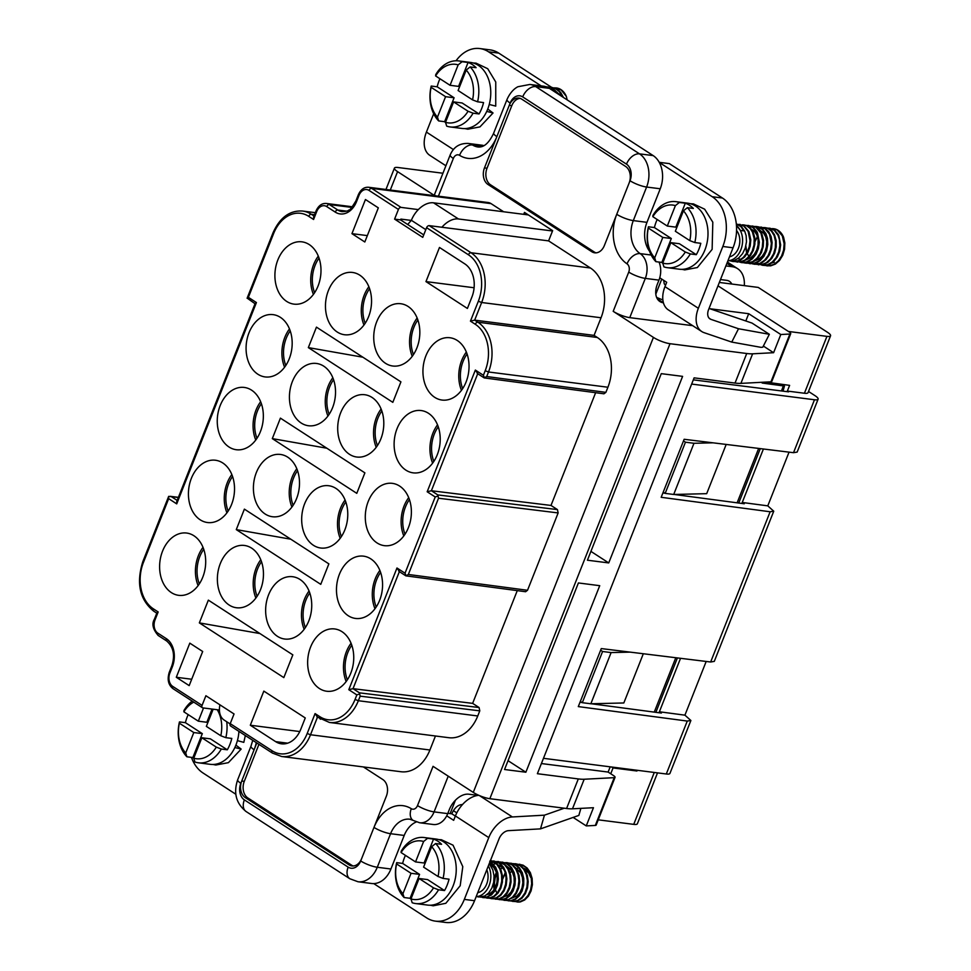 <?xml version="1.0" encoding="UTF-8"?>
<svg xmlns="http://www.w3.org/2000/svg" width="971" height="971" viewBox="0 0 971 971"><rect width="100%" height="100%" fill="white"/><g stroke="black" fill="none" stroke-linecap="round" stroke-linejoin="round"><path stroke-width="1.46" d="M529.899 84.453A25.125 18.315 97.3 0 1 535.725 86.613A12.562 8.12 122.9 0 0 522.701 96.906A12.562 9.152 -82.7 0 0 510.151 103.06L496.861 136.62A12.562 2.84 21.6 0 1 493.705 133.088L506.996 99.528C511.062 90.364 516.548 87.39 517.98 86.722L529.899 84.453L543.554 86.188A25.125 18.315 97.3 0 1 549.38 88.361L653.167 155.603A25.125 18.315 97.3 0 1 659.273 162.424A25.125 18.315 97.3 0 1 660.244 188.775L646.965 222.335A25.125 18.315 -82.7 0 0 649.538 251.222M659.042 262.073A18.837 13.74 97.3 0 1 659.746 277.791A18.837 13.74 97.3 0 1 658.957 280.134L657.379 284.115A18.837 12.174 -57.1 0 0 659.928 301.556A18.837 12.174 -57.1 0 0 663.411 302.806L657.355 298.886M656.627 297.417L661.773 299.529A75.362 17.053 21.6 0 0 662.829 299.554M745.825 320.964L748.702 313.706L709.947 308.754M748.702 313.706L780.805 334.51L789.884 334.036A6.275 1.42 21.6 0 0 790.71 333.684A6.275 1.42 21.6 0 0 789.144 331.924L717.994 285.826M447.728 813.625L434.086 811.877A18.837 13.74 97.3 0 1 419.63 822.753L433.272 824.488A18.837 13.74 -82.7 0 0 446.721 815.822A18.837 13.74 -82.7 0 0 447.728 813.625L449.306 809.644A18.837 12.174 -57.1 0 1 468.859 794.217L478.108 795.395M258.929 744.356L244.279 781.352A12.562 9.152 -82.7 0 0 247.823 797.931L245.275 797.604A12.562 9.152 97.3 0 1 241.73 781.024L240.82 783.294A12.562 9.152 -82.7 0 0 244.364 799.886L348.152 867.127A12.562 9.152 -82.7 0 0 360.702 860.961A12.562 2.84 21.6 0 0 377.282 867.261A25.125 18.315 97.3 0 1 358.008 881.753L371.65 883.501A25.125 18.315 -82.7 0 0 373.738 883.598A25.125 18.315 -82.7 0 0 390.925 869.009L404.215 835.448L390.573 833.701L377.282 867.261L390.925 869.009M380.863 438.904A31.4 22.891 97.3 0 1 356.77 457.025A31.4 22.891 97.3 0 1 338.042 422.98A31.4 22.891 97.3 0 1 364.732 394.724A31.4 22.891 97.3 0 1 380.863 438.904M332.592 407.626A31.4 22.891 97.3 0 1 308.499 425.747A31.4 22.891 97.3 0 1 289.771 391.701A31.4 22.891 97.3 0 1 316.461 363.457A31.4 22.891 97.3 0 1 332.592 407.626M229.047 447.024A31.4 22.891 97.3 0 1 218.584 410.502A31.4 22.891 97.3 0 1 244.279 387.441A31.4 22.891 97.3 0 1 263.007 421.487A31.4 22.891 97.3 0 1 236.329 449.731A31.4 22.891 97.3 0 1 229.047 447.024M428.429 413.258A31.4 22.891 97.3 0 1 438.88 449.779A31.4 22.891 97.3 0 1 413.185 472.853A31.4 22.891 97.3 0 1 394.457 438.795A31.4 22.891 97.3 0 1 421.147 410.551A31.4 22.891 97.3 0 1 428.429 413.258M368.616 316.631A31.4 22.891 97.3 0 1 344.523 334.74A31.4 22.891 97.3 0 1 325.807 300.694A31.4 22.891 97.3 0 1 352.485 272.45A31.4 22.891 97.3 0 1 368.616 316.631M341.95 631.66A31.4 22.891 97.3 0 1 352.412 668.182A31.4 22.891 97.3 0 1 326.717 691.243A31.4 22.891 97.3 0 1 307.989 657.197A31.4 22.891 97.3 0 1 334.667 628.953A31.4 22.891 97.3 0 1 341.95 631.66M272.305 438.613L356.782 493.341L364.89 472.865L280.413 418.137L272.305 438.613L326.839 448.214M236.281 529.608L320.758 584.348L328.866 563.872L244.389 509.132L236.281 529.608L290.815 539.208M296.568 498.633A31.4 22.891 97.3 0 1 272.475 516.742A31.4 22.891 97.3 0 1 253.747 482.696A31.4 22.891 97.3 0 1 280.425 454.452A31.4 22.891 97.3 0 1 296.568 498.633M286.688 301.423A31.4 22.891 97.3 0 1 276.237 264.901A31.4 22.891 97.3 0 1 301.932 241.84A31.4 22.891 97.3 0 1 320.648 275.885A31.4 22.891 97.3 0 1 293.97 304.129A31.4 22.891 97.3 0 1 286.688 301.423M308.802 620.906A31.4 22.891 97.3 0 1 284.709 639.027A31.4 22.891 97.3 0 1 265.981 604.982A31.4 22.891 97.3 0 1 292.672 576.725A31.4 22.891 97.3 0 1 308.802 620.906M231.025 726.138A2.512 1.626 -57.1 0 1 230.564 725.968A2.512 1.626 -57.1 0 1 230.224 723.638L234.047 713.976L205.888 695.734L202.065 705.395A2.512 1.626 122.9 0 0 202.405 707.725A2.512 1.626 122.9 0 0 202.866 707.895L219.434 710.007M523.721 214.336L524.486 212.406L552.645 230.649L548.591 240.881L429.194 225.636A2.512 1.626 122.9 0 0 426.585 227.687L422.749 237.361L394.59 219.118L398.426 209.445A2.512 1.626 -57.1 0 1 401.023 207.393L418.343 209.602M467.391 308.45L425.966 281.602L439.475 247.471L464.818 263.894A25.125 18.315 97.3 0 1 471.894 297.077L467.391 308.45M189.806 643.142L202.684 651.492L189.175 685.611L176.297 677.273L189.806 643.142M351.939 233.647L364.817 241.985L378.326 207.855L365.448 199.516L351.939 233.647L367.341 235.613M305.258 717.945L263.833 691.109L250.312 725.228L275.655 741.65A25.125 18.315 -82.7 0 0 281.481 743.81A25.125 18.315 -82.7 0 0 300.755 729.318L305.258 717.945M257.861 374.223A31.4 22.891 97.3 0 1 247.411 337.702A31.4 22.891 97.3 0 1 273.106 314.64A31.4 22.891 97.3 0 1 291.834 348.686A31.4 22.891 97.3 0 1 265.144 376.93A31.4 22.891 97.3 0 1 257.861 374.223M308.341 347.606L392.818 402.346L400.926 381.87L316.449 327.13L308.341 347.606L362.875 357.207M171.394 592.626A31.4 22.891 97.3 0 1 160.943 556.104A31.4 22.891 97.3 0 1 186.638 533.043A31.4 22.891 97.3 0 1 205.354 567.088A31.4 22.891 97.3 0 1 178.676 595.332A31.4 22.891 97.3 0 1 171.394 592.626M260.531 589.628A31.4 22.891 97.3 0 1 236.439 607.749A31.4 22.891 97.3 0 1 217.71 573.703A31.4 22.891 97.3 0 1 244.401 545.459A31.4 22.891 97.3 0 1 260.531 589.628M370.776 558.859A31.4 22.891 97.3 0 1 381.239 595.381A31.4 22.891 97.3 0 1 355.544 618.442A31.4 22.891 97.3 0 1 336.816 584.396A31.4 22.891 97.3 0 1 363.494 556.152A31.4 22.891 97.3 0 1 370.776 558.859M399.603 486.058A31.4 22.891 97.3 0 1 410.053 522.58A31.4 22.891 97.3 0 1 384.358 545.653A31.4 22.891 97.3 0 1 365.63 511.596A31.4 22.891 97.3 0 1 392.32 483.352A31.4 22.891 97.3 0 1 399.603 486.058M457.244 340.457A31.4 22.891 97.3 0 1 467.706 376.979A31.4 22.891 97.3 0 1 442.011 400.052A31.4 22.891 97.3 0 1 423.283 365.994A31.4 22.891 97.3 0 1 449.961 337.75A31.4 22.891 97.3 0 1 457.244 340.457M416.899 347.909A31.4 22.891 97.3 0 1 392.806 366.018A31.4 22.891 97.3 0 1 374.078 331.973A31.4 22.891 97.3 0 1 400.756 303.729A31.4 22.891 97.3 0 1 416.899 347.909M344.839 529.911A31.4 22.891 97.3 0 1 320.746 548.02A31.4 22.891 97.3 0 1 302.017 513.975A31.4 22.891 97.3 0 1 328.696 485.731A31.4 22.891 97.3 0 1 344.839 529.911M199.346 622.884L283.823 677.612L292.829 654.867L208.352 600.139L199.346 622.884L259.937 633.553M200.22 519.825A31.4 22.891 97.3 0 1 189.758 483.303A31.4 22.891 97.3 0 1 215.453 460.242A31.4 22.891 97.3 0 1 234.181 494.288A31.4 22.891 97.3 0 1 207.503 522.532A31.4 22.891 97.3 0 1 200.22 519.825M541.405 763.546L608.125 772.066L613.49 775.55A6.275 1.42 21.6 0 1 615.068 777.31A6.275 1.42 21.6 0 1 614.23 777.662L584.19 779.24L572.477 808.807A37.675 8.521 -158.4 0 1 566.591 808.503L489.845 798.696A12.562 2.84 -158.4 0 1 473.278 792.397L433.054 766.337L417.506 805.578A12.562 2.84 21.6 0 0 434.086 811.877L448.226 776.169M610.189 766.835L608.125 772.066M762.453 382.258L762.15 383.035L784.447 386.057L783.039 391.143M643.324 653.738L623.831 702.968L590.841 703.769L582.309 702.688L602.578 651.492L611.111 652.585L630.118 652.124M712.993 442.825L693.974 443.286L685.453 442.193L665.184 493.377L673.704 494.47L706.694 493.669L726.187 444.439M247.156 298.133L255.458 304.032M178.336 497.468L168.663 496.375L168.663 498.657L143.441 562.391A35.162 25.634 -82.7 0 0 153.357 608.829L158.176 611.961L156.877 612.956L154.401 619.195C151.597 623.916 152.872 629.354 158.212 635.495A2.512 1.626 -57.1 0 1 157.872 633.177L166.32 638.651A21.35 15.56 97.3 0 1 172.34 666.846L169.864 673.097A10.05 7.319 -82.7 0 0 172.692 686.376L202.065 705.395M176.71 503.876L176.758 501.461L255.118 303.547L256.417 302.551L176.71 503.876L168.663 498.657M398.426 209.445L369.053 190.425A10.05 7.319 -82.7 0 0 359.015 195.353L356.539 201.604A21.35 15.56 97.3 0 1 335.201 212.079L326.754 206.605A10.05 7.319 -82.7 0 0 316.716 211.544L316.085 210.828L313.621 217.067L313.572 219.482L308.742 216.351A35.162 25.634 -82.7 0 0 273.604 233.61L248.382 297.332L247.107 298.267M442.934 173.239L398.061 167.51A12.562 2.84 21.6 0 0 394.432 168.092A12.562 2.84 21.6 0 0 397.576 171.636L434.741 195.705M491.059 203.619L371.662 188.362A12.562 9.152 97.3 0 0 368.749 187.282L488.146 202.526A12.562 9.152 97.3 0 1 491.059 203.619L503.658 211.775M548.591 240.881L590.429 267.996A37.675 27.467 97.3 0 1 601.049 317.76L481.652 302.503L474.673 320.139L470.45 321.146L478.339 301.241A35.162 25.634 -82.7 0 0 468.423 254.79L426.585 227.687M594.07 335.383L474.673 320.139L477.89 322.214L597.286 337.471L594.07 335.383L601.049 317.76M597.286 337.471A37.675 27.467 97.3 0 1 607.919 387.235L488.51 371.978L486.714 376.542L605.892 392.357L607.919 387.235M605.892 392.357L603.95 393.801L484.262 377.925M557.439 509.605L558.143 512.931L438.528 498.232L437.812 494.919L557.439 509.605L551.006 505.442L595.636 392.697M527.52 590.283L525.59 591.727L405.89 575.852L408.342 574.468L527.52 590.283L558.143 512.931M517.276 590.623L472.634 703.368L479.079 707.531L479.783 710.857L360.156 696.158L359.452 692.845L479.079 707.531M360.156 696.158L358.36 700.722L477.756 715.967L479.783 710.857M477.756 715.967A37.675 27.467 97.3 0 1 448.845 737.705L329.448 722.46A37.675 27.467 97.3 0 0 358.36 700.722L355.046 699.46L356.843 694.908L348.795 689.689L396.981 567.999L405.028 573.206L435.214 496.982L427.167 491.763L475.353 370.072L483.4 375.279L485.197 370.716A35.162 25.634 -82.7 0 0 475.28 324.278L470.45 321.146M317.444 717.229L310.514 734.756L429.91 750L435.457 736.006M429.91 750A37.675 27.467 97.3 0 1 400.999 771.739L281.602 756.494A37.675 27.467 97.3 0 0 310.514 734.756L307.2 733.493L315.077 713.588L319.908 716.719A35.162 25.634 -82.7 0 0 355.046 699.46M256.793 742.961L241.73 781.024L244.279 781.352M360.702 860.961L386.373 796.123A12.562 9.152 97.3 0 0 382.829 779.543L363.397 766.944M473.278 792.397L653.422 337.398L613.199 311.327L628.735 272.086A6.275 4.576 -82.7 0 0 627.023 263.833A37.675 27.467 97.3 0 1 616.743 214.3L630.021 180.74A12.562 9.152 -82.7 0 0 626.489 164.148L522.701 96.906M468.071 143.429A18.837 13.74 97.3 0 1 472.476 144.97A12.562 8.156 121.9 0 0 459.562 155.336A37.675 27.467 97.3 0 0 496.861 136.62L484.48 167.898A12.562 9.152 97.3 0 0 488.012 184.49L591.812 251.732A12.562 9.152 97.3 0 0 594.713 252.812A12.562 9.152 97.3 0 0 604.35 245.566L616.743 214.3A12.562 2.84 -158.4 0 0 633.31 220.599L646.965 222.335M596.012 252.861A12.562 9.152 97.3 0 1 594.361 252.059L490.573 184.818A12.562 9.152 97.3 0 1 487.029 168.226L511.802 105.669L509.241 105.341A12.562 9.152 97.3 0 1 518.878 98.095A12.562 9.152 97.3 0 1 521.791 99.176L625.579 166.417A12.562 9.152 97.3 0 1 629.123 183.009M511.802 105.669A12.562 9.152 97.3 0 1 520.153 98.387M692.711 325.673L629.766 317.638A12.562 2.84 -158.4 0 1 613.199 311.327M790.71 333.684L771.799 381.457A6.275 1.42 -158.4 0 1 770.962 381.809L740.909 383.387A37.675 8.521 -158.4 0 1 735.035 383.072L746.735 353.505A37.675 8.521 21.6 0 0 752.622 353.808L773.608 352.704L763.364 346.064M773.608 352.704L780.805 334.51M551.006 505.442L431.379 490.743L427.167 491.763M484.189 377.768L486.714 376.542M474.103 287.756L425.966 281.602M484.395 377.683L483.4 375.279M477.756 373.604L475.353 370.072M437.484 496.169L435.214 496.982M661.275 373.653L682.601 376.372L608.732 562.925L587.419 560.206L661.275 373.653M566.591 808.503L578.303 778.924L537.376 773.705L694.107 377.853L735.035 383.072M731.746 342.083L738.518 328.744L769.348 334.291L762.793 347.181L761.082 347.363L731.746 342.083L704.121 332.677A25.125 16.228 -57.1 0 1 701.754 331.536A25.125 16.228 -57.1 0 1 698.355 308.28L722.825 246.476A37.675 27.467 97.3 0 0 712.204 196.712L659.273 162.424M746.735 353.505L670.002 343.698L489.845 798.696M653.422 337.398A12.562 2.84 21.6 0 0 670.002 343.698M423.732 234.885L400.562 219.883L400.877 219.094L411.328 220.429M400.562 219.883L394.59 219.118M504.544 769.505L525.869 772.224L599.726 585.683L578.413 582.952L504.544 769.505M590.914 551.382L608.732 562.925M406.024 575.609L405.028 573.206M508.039 760.681L525.869 772.224M361.6 858.692A12.562 9.152 97.3 0 1 351.963 865.938A12.562 9.152 97.3 0 1 349.062 864.845L351.611 865.173A12.562 9.152 -82.7 0 0 353.262 865.974M245.275 797.604L349.062 864.845M247.823 797.931L351.611 865.173M191.7 679.239L176.297 677.273M435.384 195.79A12.562 2.84 -158.4 0 1 434.656 194.164L450.192 154.911A12.562 2.84 21.6 0 0 453.336 158.455L438.407 196.178M450.192 154.911C453.651 146.937 459.684 143.113 468.277 143.453L481.932 145.201A18.837 13.74 97.3 0 1 483.874 145.65M472.634 703.368L353.019 688.67L348.795 689.689M399.397 571.531L396.981 567.999M359.112 694.095L356.843 694.908M416.316 821.952A25.125 18.315 -82.7 0 0 404.215 835.448M615.068 777.31L596.158 825.083A6.275 1.42 -158.4 0 1 595.32 825.435L586.253 825.908L593.451 807.714L572.477 808.807M573.145 817.424L586.253 825.908M299.772 731.551L250.312 725.228M317.493 717.12L315.077 713.588M578.303 778.924A37.675 8.521 21.6 0 0 584.19 779.24M590.841 703.769L611.111 652.585M600.624 650.23L602.578 651.492M580.355 701.414L582.309 702.688M693.974 443.286L673.704 494.47M683.487 440.931L685.453 442.193M663.229 492.115L665.184 493.377M305.367 627.582A29.203 21.289 97.3 0 1 309.785 592.99M304.154 629.305A31.4 22.891 97.3 0 1 309.045 591.023M285.802 365.497A29.203 21.289 97.3 0 1 290.22 330.905M284.588 367.22A31.4 22.891 97.3 0 1 289.479 328.926M314.616 292.696A29.203 21.289 97.3 0 1 319.046 258.104M313.415 294.419A31.4 22.891 97.3 0 1 318.306 256.126M199.322 583.899A29.203 21.289 97.3 0 1 203.74 549.307M198.12 585.622A31.4 22.891 97.3 0 1 203.012 547.328M293.121 505.308A29.203 21.289 97.3 0 1 297.539 470.717M291.907 507.032A31.4 22.891 97.3 0 1 296.798 468.75M257.097 596.315A29.203 21.289 97.3 0 1 261.515 561.711M255.883 598.027A31.4 22.891 97.3 0 1 260.774 559.745M347.363 679.809A29.203 21.289 97.3 0 1 351.781 645.217M346.161 681.533A31.4 22.891 97.3 0 1 351.053 643.251M376.19 607.009A29.203 21.289 97.3 0 1 380.608 572.417M374.976 608.732A31.4 22.891 97.3 0 1 379.867 570.45M365.181 323.307A29.203 21.289 97.3 0 1 369.599 288.715M363.967 325.03A31.4 22.891 97.3 0 1 368.859 286.748M405.016 534.208A29.203 21.289 97.3 0 1 409.434 499.616M403.802 535.931A31.4 22.891 97.3 0 1 408.694 497.65M433.843 461.407A29.203 21.289 97.3 0 1 438.261 426.815M432.629 463.131A31.4 22.891 97.3 0 1 437.52 424.849M462.657 388.606A29.203 21.289 97.3 0 1 467.075 354.014M461.456 390.33A31.4 22.891 97.3 0 1 466.347 352.048M256.975 438.297A29.203 21.289 97.3 0 1 261.393 403.705M255.761 440.021A31.4 22.891 97.3 0 1 260.653 401.727M413.452 354.585A29.203 21.289 97.3 0 1 417.87 319.993M412.25 356.308A31.4 22.891 97.3 0 1 417.142 318.015M329.145 414.314A29.203 21.289 97.3 0 1 333.575 379.71M327.943 416.037A31.4 22.891 97.3 0 1 332.835 377.743M341.391 536.587A29.203 21.289 97.3 0 1 345.81 501.995M340.19 538.31A31.4 22.891 97.3 0 1 345.081 500.016M377.428 445.58A29.203 21.289 97.3 0 1 381.846 410.988M376.214 447.303A31.4 22.891 97.3 0 1 381.105 409.022M228.149 511.098A29.203 21.289 97.3 0 1 232.567 476.506M226.947 512.822A31.4 22.891 97.3 0 1 231.838 474.528M598.233 819.827L633.735 824.367A12.562 2.84 21.6 0 0 637.364 823.772L657.513 772.88M719.341 282.452L758.23 287.416L827.426 332.252A12.562 2.84 -158.4 0 1 830.569 335.784A12.562 2.84 -158.4 0 1 826.94 336.367L788.416 331.451M830.569 335.784L808.054 392.66A12.562 2.84 -158.4 0 1 804.425 393.243L787.36 391.07L789.617 385.378L765.84 382.076M797.167 452.085L793.513 452.692L684.142 439.28L661.178 497.298L770.137 511.766L773.753 511.207L767.782 505.855L789.047 452.146M763.412 449.003L742.245 502.468L767.782 505.855M742.245 502.468L744.259 503.767L674.177 494.457M662.89 492.965L664.953 493.232M808.527 391.471L814.96 395.634A12.562 2.84 21.6 0 1 818.104 399.178L797.155 452.085M693.318 379.855L788.573 391.847L787.36 391.07M818.104 399.178A12.562 2.84 21.6 0 1 814.475 399.761L691.643 384.067M591.303 703.757L661.385 713.066L659.382 711.767L684.919 715.166L690.891 720.506L687.262 721.065L578.303 706.597L601.28 648.579L710.651 662.004L714.292 661.385L773.753 511.195M582.09 702.543L580.027 702.264M659.382 711.767L680.55 658.302M706.184 661.445L684.919 715.166M610.747 773.766L613.065 767.94L636.94 770.998L637.219 770.282M543.469 758.315L666.3 773.996A12.562 2.84 21.6 0 0 669.941 773.414L690.891 720.494M611.633 767.017L613.065 767.94M635.507 770.064L636.94 770.998M446.721 815.822L453.663 820.325L455.399 815.968A25.125 16.228 -57.1 0 1 478.849 795.334M580.876 808.37L578.85 815.422L540.507 828.87L544.44 815.167L564.285 808.212M544.44 815.167L512.385 816.951A25.125 16.228 122.9 0 0 488.777 837.609L464.32 899.401A37.675 27.467 -82.7 0 1 435.409 921.139L445.64 922.45A37.675 27.467 -82.7 0 0 474.552 900.712L464.32 899.401M235.856 794.266L203 772.977A37.675 27.467 97.3 0 1 191.433 757.368M234.861 747.536L241.16 749.078L235.892 745.145M462.439 804.595A75.362 17.053 -158.4 0 1 461.808 804.583C457.996 804.898 454.731 807.787 452.037 813.225L451.806 813.795A75.362 17.053 -158.4 0 1 450.131 813.601L447.862 813.31M453.36 810.639L456.795 812.861M435.409 921.139A37.675 27.467 -82.7 0 1 426.67 917.886L373.738 883.598M219.944 704.837A21.35 13.8 122.9 0 0 224.204 720.106L230.115 723.929M455.35 816.089L451.806 813.795M540.507 828.87L508.452 830.654A10.05 6.494 122.9 0 0 499.021 838.908L474.552 900.712M396.581 863.923L411.036 873.293L402.941 893.721L404.13 897.532A33.281 24.263 97.3 0 1 396.678 862.661L396.581 863.923A29.518 21.52 -82.7 0 0 402.941 893.721M410.988 898.94L419.084 878.5L433.527 887.87L438.552 889.788A33.281 24.263 97.3 0 1 415.649 903.552A33.281 24.263 97.3 0 1 412.177 902.739L410.988 898.94A29.518 21.52 -82.7 0 0 433.527 887.87M443.055 878.415L438.042 876.485L423.587 867.127L431.67 846.7L435.615 843.544A33.281 24.263 97.3 0 1 443.055 878.415L449.027 879.18A33.281 24.263 -82.7 0 1 444.524 890.553L438.552 889.788M438.042 876.485A29.518 21.52 -82.7 0 0 431.67 846.7M401.084 852.55L401.181 851.288A33.281 24.263 97.3 0 1 424.084 837.524A33.281 24.263 97.3 0 1 427.568 838.325L423.623 841.481A29.518 21.52 -82.7 0 0 401.084 852.55L415.539 861.92L423.623 841.481M476.178 896.597A18.837 13.74 -82.7 0 0 476.591 896.585A18.837 13.74 -82.7 0 0 489.178 885.394A18.837 13.74 -82.7 0 0 488.34 865.877M476.543 896.597L480.147 897.034L476.64 896.585M478.278 896.986L484.687 896.051L488.68 892.956L491.812 888.198L493.669 882.323L494.033 875.988L492.843 869.907L489.238 863.595M490.003 861.69L494.494 866.387L496.788 871.824L497.589 878.039L496.824 884.326L494.615 889.97L491.241 894.352L487.09 896.973L480.815 897.143M485.172 897.677L491.423 894.959L494.955 890.808L497.358 885.309L498.341 879.083L497.771 872.82L495.683 867.224L490.124 861.386M490.428 860.597L496.751 864.311L499.847 868.984L501.558 874.81L501.74 881.134L500.368 887.239L497.65 892.458L493.899 896.184L489.578 898.005L485.075 897.677M486.811 898.078L489.687 898.199L494.057 896.682L497.917 893.211L500.818 888.186L502.395 882.166L502.456 875.83L500.963 869.882L498.05 865.003L494.045 861.738L491.229 860.707M482.927 897.58L484.335 897.702M489.736 861.18L494.057 861.022L498.621 862.831L502.408 866.557L504.969 871.764L506.085 877.869L505.624 884.193L503.694 890.019L500.514 894.704L496.472 897.702L492.94 898.673L489.348 898.224M493.705 898.77L496.606 898.078L500.72 895.359L504.058 890.905L506.207 885.2L506.886 878.913L506.012 872.723L503.633 867.346L500.016 863.377L493.717 860.974M491.739 862.479L497.977 861.52L504.519 864.663L507.857 869.033L509.86 874.677L510.358 880.964L509.277 887.178L506.813 892.616L503.233 896.67L498.985 898.903L493.608 898.77M495.331 899.17L499.094 899.158L503.403 897.228L507.105 893.417L509.775 888.137L511.062 882.008L510.807 875.684L509.01 869.907L505.855 865.307L501.679 862.406L496.582 861.556M487.709 897.131L492.892 898.794M493.669 864.336L500.089 862.005M500.478 861.981L506.292 863.401L510.273 866.775L513.101 871.727L514.521 877.711L514.375 884.047L512.712 890.031L509.751 894.983L505.842 898.357L501.473 899.753L497.868 899.316M499.604 899.716L505.988 898.794L509.981 895.687L513.125 890.941L514.982 885.067L515.358 878.743L514.181 872.662L511.535 867.516L507.712 863.887L502.238 862.066M502.529 862.818L507.821 862.855L512.263 865.076L515.819 869.142L518.113 874.58L518.915 880.794L518.138 887.069L515.929 892.713L512.542 897.095L508.391 899.704L502.141 899.862M506.498 900.396L512.724 897.702L516.256 893.563L518.672 888.064L519.655 881.826L519.109 875.563L517.009 869.967L513.635 865.671L509.29 863.158L505.102 862.649M494.263 890.589L493.353 883.804M494.081 878.027L496.691 871.509M508.998 863.073L513.938 864.056L518.089 867.054L521.172 871.727L522.884 877.553L523.053 883.877L521.682 889.994L518.963 895.201L515.2 898.915L510.88 900.736L506.389 900.408M508.124 900.797L510.989 900.918L515.358 899.413L519.218 895.954L522.131 890.941L523.709 884.921L523.782 878.573L522.289 872.638L519.388 867.746L515.383 864.469L510.77 863.158M500.502 898.77L505.66 900.42M513.271 863.62L519.958 865.574L523.733 869.3L526.306 874.507L527.411 880.624L526.95 886.948L524.995 892.774L521.815 897.447L517.774 900.433L514.254 901.391L510.661 900.954M515.018 901.489L517.907 900.809L522.022 898.102L525.372 893.648L527.52 887.955L528.2 881.656L527.338 875.466L524.971 870.089L521.366 866.108L516.875 863.984L513.635 863.729M502.614 879.119L505.223 872.601M515.334 864.445L521.561 864.785L525.857 867.394L529.195 871.776L531.186 877.432L531.671 883.707L530.591 889.922L528.115 895.359L524.534 899.413L519.23 902.023A18.837 13.74 -82.7 0 0 520.432 901.877L524.716 899.959L528.418 896.16L531.088 890.893L532.375 884.751L532.132 878.439L530.348 872.65L527.192 868.05L523.017 865.137L517.907 864.275M511.062 900.918L514.302 901.513M477.72 892.689A15.075 10.984 -82.7 0 0 486.799 869.785M523.794 868.475L528.794 873.135L530.652 877.408A15.706 11.446 -82.7 0 0 523.563 868.183M517.519 868.195A15.706 11.446 -82.7 0 0 516.851 868.462M516.936 901.925A18.837 13.74 -82.7 0 0 519.23 902.023M502.942 867.37L500.587 869.033M497.128 873.33L495.198 878.002L494.421 883.222L494.943 888.247M495.465 889.934L496.594 892.349M504.471 870.392L502.019 867.249L497.88 864.809M492.079 863.935L489.554 863.947M495.95 869.3L494.045 866.715L489.348 863.717M489.687 864.117L493.875 867.613L496.157 871.873L497.225 876.934L496.982 882.226L495.501 887.142L492.952 891.135L489.675 893.769L486.847 894.667M489.36 863.741L491.047 863.802M506.741 866.29L509.896 868.584L512.542 872.443L514.06 877.286L514.266 882.566L513.21 887.676L511.001 892.058L507.942 895.201L503.913 896.852M494.542 890.116L493.389 883.659M494.081 878.185L496.836 872.019M515.261 867.382L520.687 872.771L522.41 877.481L522.859 882.724L522.01 887.907L519.995 892.446L517.045 895.845L512.445 897.932M502.614 879.265L505.357 873.111M510.163 872.893L512.385 870.502M518.526 901.938L514.921 901.501M396.678 862.661L402.649 863.425A33.281 24.263 -82.7 0 1 405.429 855.366M427.568 838.325L433.539 839.09L424.072 863.001L415.539 861.92M435.615 843.544L441.587 844.297A33.281 24.263 -82.7 0 0 433.539 839.09M415.649 903.552L427.592 905.081A33.281 24.263 -82.7 0 0 454.829 880.624A33.281 24.263 -82.7 0 0 443.747 841.918A33.281 24.263 -82.7 0 0 436.028 839.041L424.084 837.524M411.036 873.293L419.569 874.386L410.09 898.296A33.281 24.263 -82.7 0 0 411.097 899.267M410.09 898.296L404.13 897.532M419.569 874.386L402.649 863.425M444.524 890.553L427.604 879.592L419.084 878.5M216.302 747.124L201.847 737.766L193.763 758.193L194.94 762.004A33.281 24.263 -82.7 0 0 198.424 762.805A33.281 24.263 -82.7 0 0 221.327 749.042L216.302 747.124A29.518 21.52 97.3 0 1 193.763 758.193M185.716 752.974L193.799 732.547L179.356 723.189L179.453 721.914A33.281 24.263 -82.7 0 0 186.893 756.785L185.716 752.974A29.518 21.52 97.3 0 1 179.356 723.189M192.149 701.086A33.281 24.263 -82.7 0 0 183.956 710.541L183.859 711.816L198.315 721.174L203.534 707.98M183.859 711.816A29.518 21.52 97.3 0 1 193.751 702.13M217.261 709.728A29.518 21.52 97.3 0 1 220.805 735.751L225.83 737.669A33.281 24.263 -82.7 0 0 226.741 721.744M238.927 731.394A33.281 24.263 97.3 0 1 210.355 764.335L198.424 762.805M193.86 758.521A33.281 24.263 97.3 0 1 192.865 757.55L202.332 733.639L193.799 732.547M186.893 756.785L192.865 757.55M188.192 714.62A33.281 24.263 97.3 0 0 185.412 722.679L179.453 721.914M221.327 749.042L227.299 749.806A33.281 24.263 97.3 0 0 231.802 738.433L225.83 737.669M213.159 709.206L206.35 726.381L220.805 735.751M198.315 721.174L206.835 722.266L212.066 709.061M185.412 722.679L202.332 733.639M201.847 737.766L210.379 738.846L227.299 749.806M245.335 735.545L243.806 742.366L237.397 740.63M701.754 331.536L668.364 309.907A25.125 16.228 122.9 0 1 664.965 286.639L666.689 282.282L659.746 277.791M731.806 284.042A15.075 9.734 122.9 0 0 729.427 281.335A15.075 9.734 122.9 0 0 726.636 280.34L720.482 279.551M487.758 109.019L493.037 112.988L486.738 111.41M488.534 51.803A37.675 27.467 -82.7 0 0 479.795 48.55L490.027 49.861A37.675 27.467 -82.7 0 1 498.766 53.114L488.534 51.803L541.138 85.885M479.795 48.55A37.675 27.467 -82.7 0 0 456.054 60.772M445.895 165.762L429.813 155.348A25.125 16.228 -57.1 0 1 426.415 132.092L433.685 113.728M738.518 328.744L710.893 319.35A10.05 6.494 -57.1 0 1 709.959 318.889A10.05 6.494 -57.1 0 1 708.599 309.579L733.056 247.787A37.675 27.467 97.3 0 0 722.436 198.023L669.335 163.614L659.224 162.327M552.511 230.989L458.47 218.973A21.35 13.8 122.9 0 0 441.902 227.263M407.686 224.495L411.376 220.308A21.35 13.8 -57.1 0 1 433.527 202.818L528.394 214.931M744.308 285.644A30.15 19.481 122.9 0 0 737.632 268.688A30.15 19.481 122.9 0 0 732.049 266.685L725.883 265.896M665.499 285.316L664.213 283.678L663.691 280.34M709.048 308.45L752.04 323.088L769.348 334.291M498.766 53.114L551.868 87.511L546.09 86.771M551.868 87.511L551.091 89.478M652.84 216.691L667.295 226.049L675.391 205.621L679.324 202.466A33.281 24.263 -82.7 0 0 675.84 201.652A33.281 24.263 -82.7 0 0 652.937 215.416L652.84 216.691A29.518 21.52 97.3 0 1 675.391 205.621M683.426 210.828L675.343 231.256L689.798 240.626L694.811 242.544A33.281 24.263 -82.7 0 0 687.371 207.673L683.426 210.828A29.518 21.52 97.3 0 1 689.798 240.626M690.308 253.929L685.295 251.999L670.84 242.641L662.744 263.068L663.933 266.879A33.281 24.263 -82.7 0 0 667.405 267.68A33.281 24.263 -82.7 0 0 690.308 253.929L696.28 254.681A33.281 24.263 97.3 0 0 700.783 243.308L694.811 242.544M685.295 251.999A29.518 21.52 97.3 0 1 662.744 263.068M648.337 228.064L648.434 226.789A33.281 24.263 -82.7 0 0 655.886 261.66L654.709 257.861A29.518 21.52 97.3 0 1 648.337 228.064L662.792 237.422L654.709 257.861M736.455 225.588A18.837 13.74 97.3 0 1 740.327 230.443A18.837 13.74 97.3 0 1 740.739 250.045A18.837 13.74 97.3 0 1 727.934 260.738M736.321 223.949L741.213 226.304L744.648 230.989L746.153 235.686L746.481 241.84L745.255 248.066L742.572 253.649L738.725 257.97L734.125 260.519L727.886 260.847M736.443 225.345L740.388 230.443L743.883 230.892L740.97 226.692L736.528 224.058M738.13 224.435L743.968 225.745L748.908 231.535L750.801 239.873L750.195 246.149L748.083 252.072L744.648 256.963L740.29 260.277L735.46 261.624L731.284 261.065M730.884 261.09L733.967 261.539L738.822 260.507L743.288 257.473L746.869 252.776L749.199 246.974L750.037 240.699L748.156 231.438L743.762 226.012L737.766 224.301M735.156 261.636L740.193 261.927L744.951 260.058L749.127 256.308L752.234 251.088L753.994 245.02L754.2 238.757L752.416 231.984L750.17 228.488L746.432 225.648L743.798 224.896L746.59 225.49L750.437 228.051L753.18 232.081L754.868 237.956L754.88 244.182L753.362 250.336L750.425 255.713L746.396 259.718L741.686 261.879L735.545 261.612M757.441 232.627L759.334 242.192L758.424 248.467L756.021 254.232L752.379 258.856L747.888 261.794L743.009 262.728L739.817 262.158M740.169 225.49L743.543 224.92M743.798 224.896L742.014 224.847M737.353 261.345L741.528 262.583L746.408 261.964L750.996 259.306L754.783 254.912L757.38 249.268L758.533 243.029L758.096 236.9L756.676 232.53L753.035 227.675L749.017 225.612L746.286 225.393M752.319 225.988L755.948 226.935L759.625 229.872L761.701 233.174L763.522 240.25L763.23 246.513L761.422 252.569L758.23 257.728L754.03 261.393L749.248 263.153L746.177 263.19L752.574 261.685L756.895 258.274L760.244 253.31L762.296 247.35L762.805 241.063L760.948 233.076L755.766 227.153L750.547 225.94M746.663 225.527L753.265 227.335L756.992 231.741M739.623 260.592L743.301 262.607M743.677 262.728L745.412 263.092M745.886 262.437L749.685 263.639L753.969 263.347L758.654 261.078L762.648 256.987L765.5 251.55L766.956 245.372L766.835 239.169L765.221 233.635L762.271 229.399L756.591 226.534L758.533 226.862L762.526 229.01L765.973 233.72L767.466 238.381L767.794 244.534L766.58 250.761L763.91 256.356L760.075 260.677L755.462 263.238L748.35 263.25M757.222 227.675L761.046 227.117L765.269 228.452L768.777 231.753L771.156 236.645L772.115 242.568L771.52 248.843L769.408 254.778L765.985 259.67L761.64 262.995L756.797 264.343L752.598 263.796M756.591 226.534L754.819 226.474M752.209 263.809L755.304 264.27L760.159 263.226L764.626 260.179L768.207 255.482L770.537 249.668L771.362 243.393L769.469 234.169L765.063 228.731L759.079 227.02M754.418 263.529L761.531 264.646L766.289 262.777L770.464 259.014L773.571 253.795L775.319 247.714L775.513 241.451L774.178 235.735L771.472 231.195L767.745 228.367L765.112 227.615L767.903 228.209L771.751 230.758L774.506 234.8L776.181 240.65L776.205 246.877L774.7 253.03L771.763 258.42L767.733 262.425L763.024 264.598L756.87 264.343M745.801 246.136L746.468 252.29M778.766 235.346L780.648 244.898L779.749 251.161L777.358 256.939L773.717 261.563L769.226 264.513L764.359 265.447L761.13 264.877M765.112 227.615L763.34 227.566M756.676 262.777L762.478 265.265L767.745 264.682L772.333 262.012L776.12 257.606L778.706 251.962L779.847 245.724L779.422 239.606L778.002 235.249L774.336 230.382L770.319 228.331L767.612 228.112M765.002 265.447L769.093 265.86L773.911 264.391L778.232 260.981L781.582 256.004L783.621 250.045L784.131 243.757L782.262 235.795L782.978 235.892A18.837 13.74 97.3 0 1 783.585 237.215L784.847 242.944L784.556 249.207L782.747 255.264L779.567 260.422L775.368 264.1L770.586 265.872L765.391 265.423M767.988 228.246L774.567 230.054L778.366 234.557M736.564 230.503A15.075 10.984 97.3 0 1 739.125 246.088A15.075 10.984 97.3 0 1 729.476 256.829M771.896 228.671A18.837 13.74 97.3 0 1 782.978 235.892M772.163 262.85L774.215 262.231A15.706 11.446 97.3 0 1 772.079 262.91M746.578 259.585L750.886 257.716L754.297 254.378L756.785 249.899L758.096 244.777L758.108 239.594L756.858 234.933L754.503 231.341L751.505 229.29M755.098 260.677L758.752 259.233L762.284 256.15L764.954 251.841L766.483 246.78L766.738 241.573L765.694 236.778L763.509 232.967L760.038 230.382M745.837 246.003L746.711 251.914M747.282 253.504L748.823 256.393M757.805 235.65L755.062 241.621M740.315 259.269L737.875 258.614M782.262 235.795L777.067 229.86L771.994 228.646M667.295 226.049L675.828 227.141L685.295 203.218L679.324 202.466M685.295 203.218A33.281 24.263 97.3 0 1 693.343 208.437L687.371 207.673M675.84 201.652L687.784 203.182A33.281 24.263 97.3 0 1 699.314 209.202A33.281 24.263 97.3 0 1 705.711 247.763A33.281 24.263 97.3 0 1 679.348 269.21L667.405 267.68M662.853 263.396A33.281 24.263 97.3 0 1 661.858 262.425L671.325 238.514L662.792 237.422M655.886 261.66L661.858 262.425M657.185 219.495A33.281 24.263 97.3 0 0 654.405 227.554L648.434 226.789M654.405 227.554L671.325 238.514M670.84 242.641L679.372 243.721L696.28 254.681M472.561 99.879L458.106 90.521L466.201 70.082L470.134 66.926A33.281 24.263 97.3 0 1 477.586 101.809L472.561 99.879A29.518 21.52 -82.7 0 0 466.201 70.082M458.154 64.875L450.071 85.302L435.615 75.944L435.712 74.67A33.281 24.263 97.3 0 1 458.615 60.918A33.281 24.263 97.3 0 1 462.099 61.719L458.154 64.875A29.518 21.52 -82.7 0 0 435.615 75.944M431.209 86.055L431.112 87.317L445.568 96.687L437.472 117.115L438.649 120.926A33.281 24.263 97.3 0 1 431.209 86.055L437.181 86.807A33.281 24.263 -82.7 0 1 439.948 78.76M431.112 87.317A29.518 21.52 -82.7 0 0 437.472 117.115M468.058 111.252L473.083 113.182A33.281 24.263 97.3 0 1 450.18 126.946A33.281 24.263 97.3 0 1 446.696 126.133L445.519 122.322A29.518 21.52 -82.7 0 0 468.058 111.252L453.603 101.894L445.519 122.322M551.589 88.215L556.529 92.985M557.694 93.75L554.939 90.242L551.686 87.96M563.459 97.488L560.655 92.391L556.747 88.931L551.698 87.366L555.315 88.482L559.381 91.662L562.488 96.857M554.186 87.827L561.311 90.072L566.348 96.445A18.837 13.74 -82.7 0 0 554.599 87.924A18.837 13.74 -82.7 0 0 554.526 87.936M566.348 96.445L567.173 99.892M556.189 91.59L560.922 95.838M477.586 101.809L483.558 102.574A33.281 24.263 -82.7 0 1 479.055 113.947L473.083 113.182M445.568 96.687L454.088 97.768L444.621 121.691A33.281 24.263 -82.7 0 0 445.616 122.649M444.621 121.691L438.649 120.926M462.099 61.719L468.058 62.484L458.591 86.395L450.071 85.302M450.18 126.946L462.123 128.463A33.281 24.263 -82.7 0 0 490.027 100.948A33.281 24.263 -82.7 0 0 474.03 63.249A33.281 24.263 -82.7 0 0 470.547 62.435L458.615 60.918M470.134 66.926L476.106 67.691A33.281 24.263 -82.7 0 0 468.058 62.484M454.088 97.768L437.181 86.807M479.055 113.947L462.135 102.987L453.603 101.894M489.238 104.48L495.732 106.106L495.756 82.013L487.721 68.71L476.033 63.139L473.217 62.994M230.224 723.638L272.062 750.753A35.162 25.634 -82.7 0 0 307.2 733.493M316.716 211.544L313.572 219.482M248.382 297.332L256.417 302.551M158.176 611.961L155.032 619.899A10.05 7.319 -82.7 0 0 157.872 633.177M654.248 712.119L675.792 657.719M737.123 502.82L758.654 448.42M781.424 390.937L783.463 385.754L781.23 384.31M171.272 496.606L177.171 500.429M273.604 233.61L272.972 232.906L247.156 298.109M397.576 171.636L390.293 190.025M256.32 742.657A37.675 27.467 97.3 0 1 254.111 749.733A12.562 2.84 -158.4 0 1 250.967 746.201L237.677 779.762C233.283 792.822 236.074 803.405 246.064 811.513L349.851 878.755L358.008 881.753M419.63 822.753L409.847 819.208A25.125 18.315 -82.7 0 0 390.573 833.701A12.562 2.84 21.6 0 1 373.993 827.401A37.675 27.467 97.3 0 1 411.291 808.697A6.275 4.576 -82.7 0 0 417.506 805.578M459.562 155.336A6.275 4.576 -82.7 0 0 453.336 158.455M168.626 496.472L142.81 561.675L143.441 562.391M549.38 88.361L535.725 86.613L639.513 153.855A12.562 8.12 122.9 0 0 626.489 164.148M653.167 155.603L639.513 153.855A25.125 18.315 97.3 0 1 646.601 187.039A12.562 2.84 -158.4 0 1 630.021 180.74M651.189 255.033L640.168 253.625A25.125 18.315 -82.7 0 1 633.31 220.599L646.601 187.039L660.244 188.775M627.023 263.833A12.562 8.071 124 0 1 640.168 253.625A18.837 13.74 97.3 0 1 645.314 278.386L629.766 317.638M658.957 280.134L645.314 278.386A12.562 2.84 -158.4 0 1 628.735 272.086M477.72 373.714L431.379 490.743L437.812 494.919M475.28 324.278A2.512 1.626 122.9 0 1 477.89 322.214A37.675 27.467 97.3 0 1 488.51 371.978L485.197 370.716M429.194 225.636L471.02 252.739L590.429 267.996M468.423 254.79A2.512 1.626 -57.1 0 1 471.02 252.739A37.675 27.467 97.3 0 1 481.652 302.503L478.339 301.241M488.012 184.49L490.573 184.818M594.361 252.059L591.812 251.732M770.962 381.809L789.884 334.036M752.622 353.808L740.909 383.387M438.528 498.232L408.342 574.468M240.82 783.294A12.562 2.84 -158.4 0 1 237.677 779.762M244.364 799.886A12.562 8.12 122.9 0 0 246.064 811.513M348.152 867.127A12.562 8.12 122.9 0 0 349.851 878.755M173.493 688.864A2.512 1.626 -57.1 0 1 173.032 688.694A2.512 1.626 -57.1 0 1 172.692 686.376M202.405 707.725L173.032 688.694C168.323 684.992 167.061 679.554 169.233 672.393L169.864 673.097M169.233 672.393L171.709 666.142L172.34 666.846M167.121 641.139A2.512 1.626 -57.1 0 1 166.66 640.969A2.512 1.626 -57.1 0 1 166.32 638.651M158.674 635.665A2.512 1.626 -57.1 0 1 158.212 635.495L166.66 640.969C173.566 647.074 175.253 655.461 171.709 666.142M155.032 619.899L154.401 619.195M154.158 611.329A2.512 1.626 -57.1 0 1 153.697 611.16A2.512 1.626 -57.1 0 1 153.357 608.829M482.623 146.269L472.476 144.97A25.125 18.315 -82.7 0 0 478.072 146.997C483.91 147.58 489.129 142.943 493.705 133.088M369.053 190.425A2.512 1.626 -57.1 0 1 371.662 188.362L401.023 207.393M351.915 207.43L329.363 204.553L337.811 210.027A18.837 13.74 -82.7 0 0 342.18 211.654C346.174 211.399 348.371 210.865 348.795 210.052C349.232 210.986 351.611 207.94 355.908 200.9L356.539 201.604M335.201 212.079A2.512 1.626 -57.1 0 1 337.811 210.027L346.55 211.144M352.473 206.787L326.45 203.473A12.562 9.152 97.3 0 1 329.363 204.553A2.512 1.626 -57.1 0 0 326.754 206.605M314.555 214.712L311.351 214.3L314.034 216.035M315.357 212.673L302.612 211.047A37.675 27.467 97.3 0 1 311.351 214.3A2.512 1.626 122.9 0 0 308.742 216.351M359.015 195.353L358.384 194.637L355.908 200.9M506.996 99.528A12.562 2.84 21.6 0 0 510.151 103.06M487.029 168.226L484.48 167.898M399.36 571.64L353.019 688.67L359.452 692.845M287.671 743.179L275.655 741.65M320.709 719.208A2.512 1.626 -57.1 0 1 320.248 719.038A2.512 1.626 -57.1 0 1 319.908 716.719M272.863 753.241A2.512 1.626 -57.1 0 1 272.402 753.071A2.512 1.626 -57.1 0 1 272.062 750.753M411.291 808.697A12.562 8.156 121.9 0 0 413.076 820.374M595.32 825.435L614.23 777.662M633.735 824.367L654.272 772.467M804.425 393.243L826.94 336.367M814.475 399.761L793.513 452.692M666.3 773.996L687.262 721.065M710.651 662.004L770.137 511.766M512.385 816.951L479.346 795.54M455.399 815.968L488.777 837.609M450.131 813.601L455.423 800.225M664.965 286.639L698.355 308.28M453.372 149.546L426.415 132.092M722.436 198.023L712.204 196.712M433.527 202.818L458.47 218.973M665.657 284.891L664.419 284.09M726.903 263.347L732.049 266.685M661.761 279.09L655.813 294.116M733.056 247.787L722.825 246.476M710.893 319.35L709.146 318.209M425.808 229.654L411.376 220.308M178.397 497.334L170.156 496.315M385.96 189.479L394.432 168.092M477.222 373.386L484.165 377.889M784.447 386.057L781.873 384.395M655.862 712.338L677.406 657.925M738.737 503.039L760.281 448.614M252.739 740.339L250.967 746.201M142.81 561.675C136.086 583.195 139.715 599.69 153.697 611.16L157.217 613.441M302.612 211.047C289.722 210.246 279.842 217.528 272.972 232.906M326.45 203.473C322.008 203.085 318.549 205.536 316.085 210.828M368.749 187.282C364.307 186.893 360.848 189.345 358.384 194.637M405.805 575.815L398.863 571.312M316.959 716.914L329.448 722.46M230.564 725.968L272.402 753.071L281.602 756.494M482.538 897.532L483.303 897.629M491.071 898.624L491.836 898.721M497.977 861.52L498.742 861.617M506.51 862.612L507.263 862.709M503.864 900.263L504.629 900.36M515.031 863.705L515.795 863.802M512.397 901.343L513.149 901.44M519.303 864.239L520.055 864.336M430.311 905.215L433.187 905.797L445.835 903.297L460.193 885.734L462.791 866.654L453.056 845.195L441.38 839.733L438.698 839.599M213.086 764.468L215.793 765.027L228.403 762.66L241.148 749.102M656.687 297.575L657.513 298.109M727.413 262.061L737.632 268.688M732.62 261.454L733.384 261.551M736.892 262L737.657 262.097M739.526 224.35L740.29 224.447M741.152 262.546L741.917 262.643M748.058 225.442L748.823 225.539M749.685 263.639L750.449 263.736M753.945 264.173L754.71 264.27M758.205 264.719L758.97 264.816M760.851 227.068L761.616 227.178M762.478 265.265L763.242 265.362M766.738 265.811L767.503 265.908M769.384 228.161L770.149 228.258M682.067 269.343L684.761 269.902L697.36 267.547L712.131 249.365L712.811 222.189L704.655 209.19L693.44 203.898L690.454 203.728M464.842 128.609L467.852 129.204L479.965 126.885L493.037 112.988"/></g></svg>
